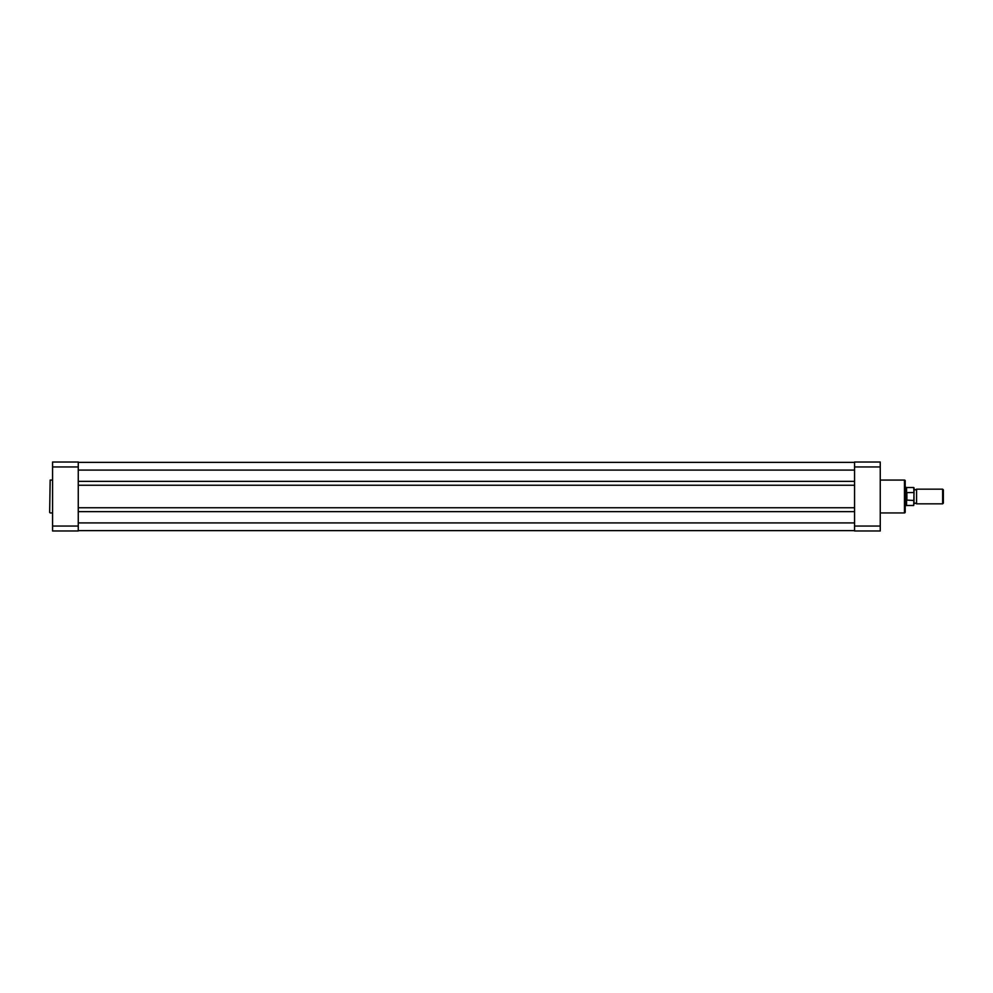 <?xml version="1.0" encoding="UTF-8"?>
<svg xmlns="http://www.w3.org/2000/svg" width="993" height="993" viewBox="0 0 993 993"><rect width="100%" height="100%" fill="white"/><g stroke="black" fill="none" stroke-linecap="round" stroke-linejoin="round"><path stroke-width="1.49" d="M78.261 481.344L854.563 481.344M78.261 462.378L854.563 462.378M78.261 530.622L854.563 530.622M78.261 511.656L854.563 511.656M78.261 507.758L854.563 507.758M78.261 485.242L854.563 485.242M913.994 487.811L913.994 493.26L913.709 487.513L913.994 489.164L915.285 489.897L916.564 489.164L916.564 503.836L915.285 503.103L913.994 503.836L913.994 496.5M942.63 489.164L943.35 489.872L943.35 503.128L942.63 503.836L942.63 489.164L916.564 489.164M905.194 487.327L905.926 487.327L905.926 496.5L906.659 492.615L913.709 492.54M913.709 500.46L906.572 500.087L906.572 505.487L913.709 505.487L913.994 493.26M913.994 499.74L913.994 503.836M906.572 500.087L905.926 496.5L905.926 505.673L906.572 505.487M906.659 500.385L906.659 492.615M906.882 500.46L906.882 492.54M913.709 487.513L906.572 487.513L906.572 492.913M49.65 512.425L50.159 480.066L49.65 512.425M52.579 480.066L50.159 480.066M52.579 512.934L50.159 512.934M78.261 530.982L78.261 526.054L52.579 526.054L52.579 530.982L78.261 530.982M52.579 466.946L78.261 466.946L78.261 462.018L52.579 462.018L52.579 526.054M78.261 466.946L78.261 526.054M905.194 480.798L905.194 512.202A0.732 0.732 0 0 1 904.462 512.934L904.462 480.066A0.732 0.732 0 0 1 905.194 480.798M880.245 512.934L904.462 512.934M880.245 480.066L904.462 480.066M854.563 462.018L854.563 466.946L880.245 466.946L880.245 462.018L854.563 462.018M880.245 526.054L854.563 526.054L854.563 530.982L880.245 530.982L880.245 466.946M854.563 526.054L854.563 466.946M905.194 506.256L905.194 486.744M78.261 470.086L854.563 470.086M78.261 522.914L854.563 522.914M906.572 487.513L905.926 487.327M905.194 505.673L905.926 505.673M916.564 503.836L942.63 503.836"/></g></svg>
